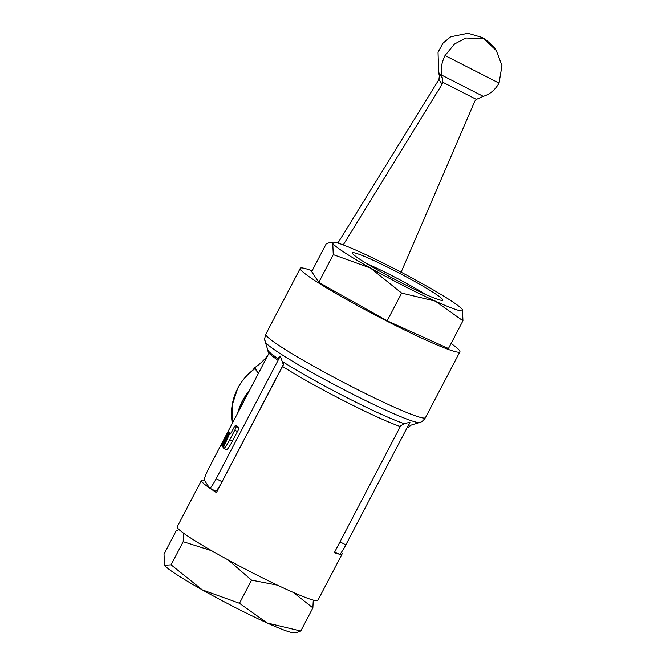 <?xml version="1.0" encoding="UTF-8"?>
<svg xmlns="http://www.w3.org/2000/svg" width="666" height="666" viewBox="0 0 666 666"><rect width="100%" height="100%" fill="white"/><g stroke="black" fill="none" stroke-linecap="round" stroke-linejoin="round"><path stroke-width="1" d="M277.797 358.466A81.152 6.027 27.6 0 1 268.107 350.616A81.152 6.027 27.6 0 1 267.832 350.075L268.073 351.631A80.062 5.952 27.6 0 0 268.39 352.422A80.062 5.952 27.6 0 0 276.889 359.449L280.278 356.11L216.184 478.712A12.238 1.615 117 0 1 209.599 488.061A12.238 1.615 117 0 1 209.507 487.978A79.362 5.894 -152.4 0 1 201.448 480.444L177.198 526.839A79.362 5.894 27.6 0 0 254.146 573.667A79.362 5.894 27.6 0 0 317.857 600.374L342.116 553.979A79.362 5.894 -152.4 0 1 339.602 554.195M228.321 560.031L251.565 580.161L277.464 585.164M164.502 565.218L164.502 565.218A73.443 5.461 27.6 0 0 164.527 565.251L164.019 554.087L176.115 530.952L179.046 529.595M183.516 533.141L183.183 541.699L211.705 550.74M293.331 592.44L312.87 607.867L313.286 600.116M171.095 564.835L164.527 565.251A73.443 5.461 27.6 0 0 202.256 589.851L171.095 564.835L183.183 541.699M239.469 603.288L202.256 589.851A73.443 5.461 27.6 0 0 235.498 607.642A73.443 5.461 27.6 0 0 267.091 622.935L239.469 603.288L251.565 580.161M300.782 630.993L267.091 622.935A73.443 5.461 27.6 0 0 293.581 632.7L296.553 632.592L300.782 630.993L312.87 607.867M366.908 263.736A45.746 3.397 -152.4 0 1 391.367 275.366A45.746 3.397 -152.4 0 1 425.632 294.43M393.356 270.071A50.982 3.788 -152.4 0 1 442.532 300.333A50.982 3.788 -152.4 0 1 401.856 282.992A50.982 3.788 -152.4 0 1 352.414 253.222A50.982 3.788 -152.4 0 1 393.356 270.071M462.445 309.615A73.443 5.461 27.6 0 0 450.699 300.524A73.443 5.461 27.6 0 0 424.725 285.015A73.443 5.461 27.6 0 0 359.881 251.931A73.443 5.461 27.6 0 0 333.391 242.166A73.443 5.461 27.6 0 0 332.759 243.448A73.443 5.461 27.6 0 0 344.513 252.531A73.443 5.461 27.6 0 0 370.487 268.048A73.443 5.461 27.6 0 0 435.331 301.132A73.443 5.461 27.6 0 0 462.47 309.648A73.443 5.461 27.6 0 0 462.445 309.615L462.445 309.615M462.953 320.779L448.451 348.518L387.146 320.812L318.764 282.351L311.696 271.611L326.198 243.873L330.419 242.274L332.759 243.448L333.266 254.62L370.487 268.048L401.648 293.073L435.331 301.132L462.953 320.779L462.47 309.648M318.764 282.351L333.266 254.62M387.146 320.812L401.648 293.073M312.113 270.812A90.068 6.693 27.6 0 0 300.249 268.331A90.068 6.693 27.6 0 0 387.587 321.478A90.068 6.693 27.6 0 0 459.898 351.79A90.068 6.693 27.6 0 0 451.09 343.473M338.977 554.07A79.362 5.894 -152.4 0 1 334.315 552.722L400.774 425.641A79.445 5.902 27.6 0 0 400.882 425.682L404.204 423.651L409.956 422.269L345.862 544.871L339.985 541.874M407.342 427.281A79.445 5.902 27.6 0 0 408.591 426.981L411.272 425.066L419.638 422.469A87.379 6.494 27.6 0 1 349.925 392.74A87.379 6.494 27.6 0 1 265.484 342.307A87.379 6.494 27.6 0 1 265.193 341.725C265.368 339.302 263.461 342.457 265.817 334.199A90.068 6.693 27.6 0 0 266.109 335.356A90.068 6.693 27.6 0 0 353.155 387.346A90.068 6.693 27.6 0 0 425.457 417.665L459.898 351.79M334.74 551.906L339.277 554.229A12.238 1.615 -63 0 0 345.862 544.871M341.367 552.339A79.362 5.894 -152.4 0 1 342.116 553.979M209.507 487.978L204.404 480.219A12.238 1.615 117 0 1 209.032 467.848L268.989 353.171M238.178 426.848A3.671 0.483 117 0 1 238.212 426.856A3.671 0.483 117 0 1 238.245 426.881L238.853 427.805A3.671 0.483 117 0 1 237.462 431.518L232.376 441.258A11.014 1.457 117 0 1 226.448 449.675L223.776 448.31A11.014 1.457 117 0 1 223.693 448.226L223.351 447.71L229.562 433.857L229.862 434.315A3.671 0.483 -63 0 0 229.895 434.34A3.671 0.483 -63 0 0 231.868 431.535L233.566 428.296A3.671 0.483 117 0 1 235.539 425.491A3.671 0.483 117 0 1 235.564 425.516L236.18 426.448A3.671 0.483 117 0 1 234.79 430.153L229.703 439.893A11.014 1.457 117 0 1 223.776 448.31M228.222 431.818L222.011 445.671L221.545 444.971A3.671 0.483 117 0 1 222.935 441.258L226.332 434.773A3.671 0.483 117 0 1 228.222 431.818L230.836 433.316M230.186 434.182L229.562 433.857M230.444 433.882L229.137 433.216L222.927 447.069L222.427 446.312L228.646 432.467L229.137 433.216M223.501 447.361L222.927 447.069M230.702 433.516L228.646 432.467M222.586 445.962L222.011 445.671M283.658 363.911L222.069 481.718A12.238 1.615 117 0 1 215.484 491.067L209.599 488.061M280.278 356.11L282.917 363.445A80.062 5.952 27.6 0 0 283.808 364.011L216.408 492.565L215.384 491.017M216.408 492.565A79.362 5.894 -152.4 0 1 209.698 488.111M201.448 480.444A79.362 5.894 -152.4 0 1 204.47 480.319M238.361 411.755A60.856 60.156 -33.4 0 1 248.984 391.433M237.654 413.111A61.172 60.464 -33.4 0 1 242.432 400.965A61.172 60.464 -33.4 0 1 249.692 390.076M258.633 372.968L258.275 373.226L254.936 368.639C247.619 373.826 241.883 380.369 237.712 388.286L232.093 405.378L232.317 423.318M267.707 355.619A61.197 60.489 -33.4 0 1 254.762 367.682A49.975 49.401 146.6 0 0 252.63 370.346M343.248 244.922L442.074 84.266L438.944 79.512L337.887 243.073M258.275 373.226L254.762 367.682M439.402 75.516L438.944 79.512M438.411 71.77L439.443 75.982M442.074 84.266L442.657 82.184L442.291 77.872L438.653 72.344L438.045 52.306L442.973 43.198L450.707 36.788L467.99 33.3L481.768 37.371L485.023 39.028L481.768 37.371M442.291 77.872L441.616 75.083L483.25 96.329L476.365 99.384L474.908 101.016L401.115 272.211M441.741 75.782C440.376 69.689 441.475 62.937 445.038 55.528M445.03 55.553L454.503 44.056L465.75 38.02L483.732 38.611L496.295 50.566L501.981 65.576L499.059 83.117L445.03 55.553M499.075 83.1C494.946 90.218 489.41 94.705 482.475 96.562M496.295 50.566L493.781 46.753L485.023 39.028M282.467 361.546A81.152 6.027 27.6 0 0 346.528 397.46A81.152 6.027 27.6 0 0 404.204 423.651M408.591 424.891A81.152 6.027 27.6 0 0 411.272 425.066M282.392 366.358A79.362 5.894 27.6 0 0 344.38 401.057A79.362 5.894 27.6 0 0 400.291 426.515M238.245 426.881L235.564 425.516M238.853 427.805L236.18 426.448M237.462 431.518L234.79 430.153M232.376 441.258L229.703 439.893M222.069 481.718L216.184 478.712M232.326 423.301A55.045 54.412 -33.4 0 1 237.729 388.361A55.045 54.412 -33.4 0 1 255.186 368.539M476.365 99.384L442.657 82.184M333.391 242.166L330.419 242.274M238.212 426.856L235.539 425.491M237.396 413.594L242.374 400.724L250.108 389.277M267.832 350.075L265.193 341.725M425.457 417.665C423.459 420.579 421.511 422.186 419.638 422.469M265.817 334.199L300.249 268.331"/></g></svg>
